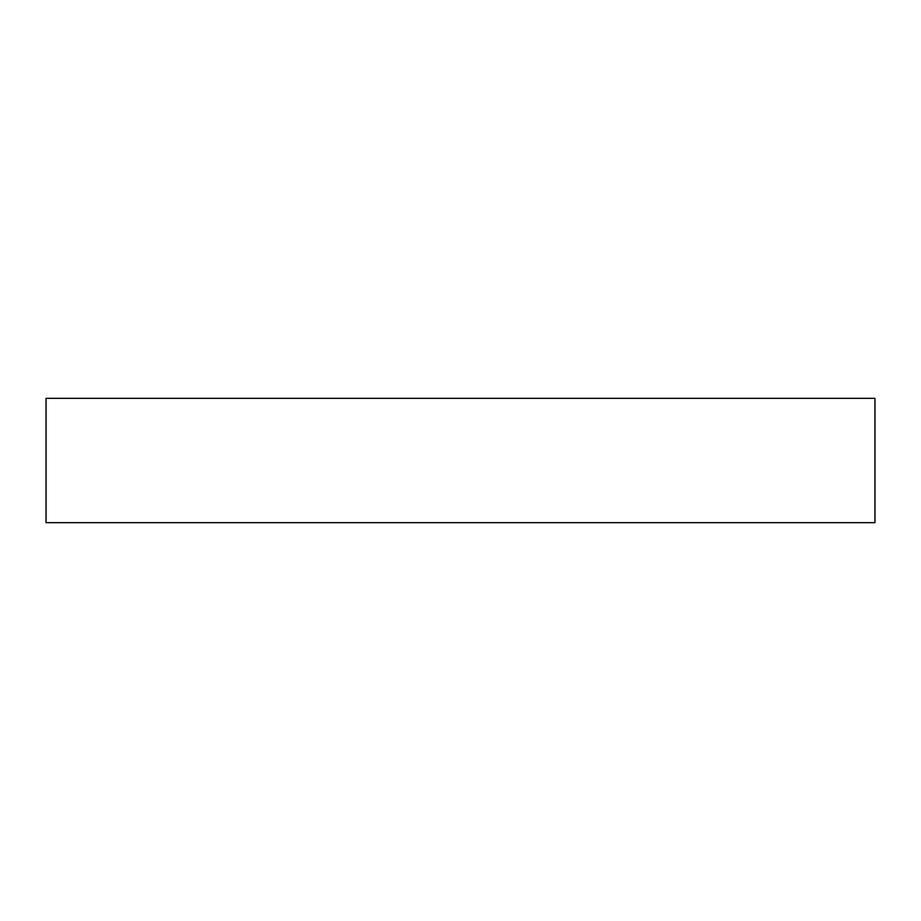 <?xml version="1.0" encoding="UTF-8"?>
<svg xmlns="http://www.w3.org/2000/svg" width="921" height="921" viewBox="0 0 921 921"><rect width="100%" height="100%" fill="white"/><g stroke="black" fill="none" stroke-linecap="round" stroke-linejoin="round"><path stroke-width="1.38" d="M874.95 398.333L46.05 398.333L46.05 522.668L874.95 522.668L874.95 398.333"/></g></svg>
